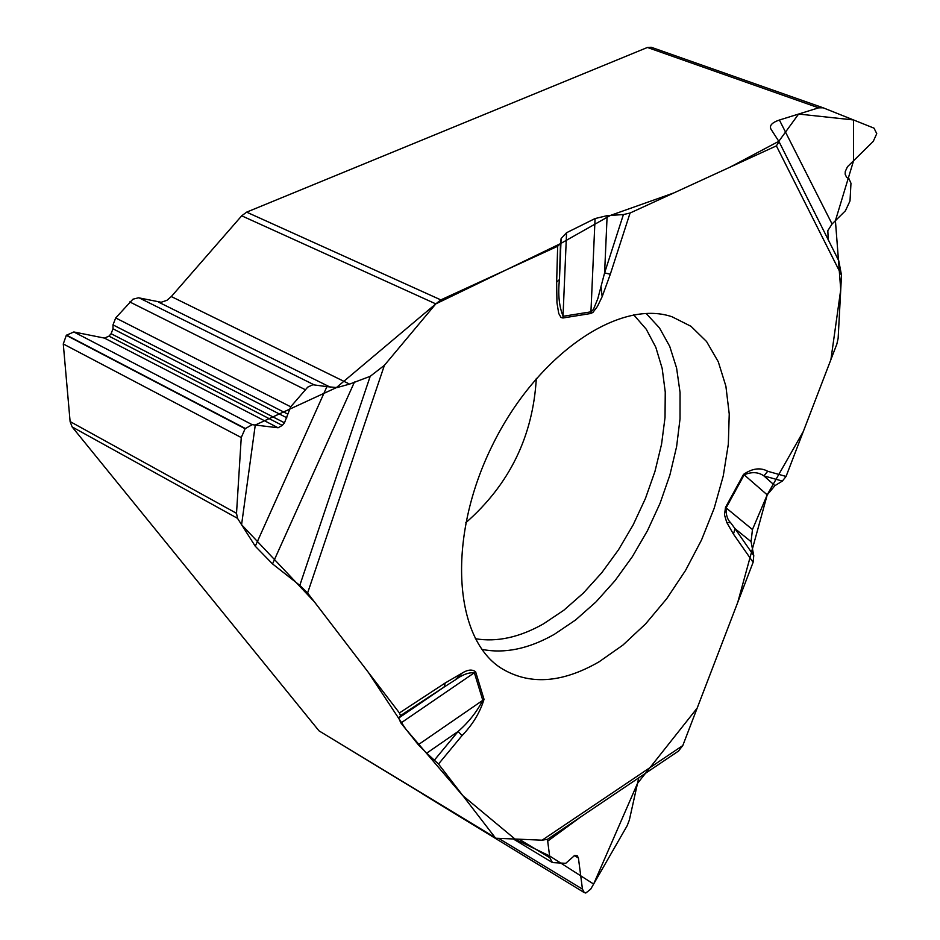 <?xml version="1.0" encoding="UTF-8"?>
<svg xmlns="http://www.w3.org/2000/svg" width="940" height="940" viewBox="0 0 940 940"><rect width="100%" height="100%" fill="white"/><g stroke="black" fill="none" stroke-linecap="round" stroke-linejoin="round"><path stroke-width="1.41" d="M678.457 751.107L682.804 745.538L753.116 562.308L753.763 555.622L751.072 541.675L752.458 529.549L767.216 494.863L774.924 485.651L782.374 481.057L786.063 476.451L836.847 344.111L838.139 338.318L841.511 275.232L838.75 260.733L779.272 142.128M499.493 838.88L582.447 889.111L584.304 892.624L585.796 893L590.684 889.181L627.156 825.731L629.365 819.997L638.742 777.85M241.709 215.812L171.327 296.558L349.562 384.108L370.196 376.329L384.401 365.319L435.819 303.879L241.709 215.812L246.633 212.146L647.425 47.47L651.209 47.258L822.923 107.724M779.401 120.026L832.065 223.99L845.424 210.783L850.007 200.949L850.97 183.253L848.914 178.647L846.611 177.413L845.142 174.135L845.283 171.444L847.469 166.744L873.26 141.376L876.75 133.656L874.024 128.157L823.158 107.794L818.623 107.83L779.401 120.026C771.987 122.541 769.178 125.596 771 129.191L779.06 141.705L776.381 145.876L630.07 213.028L623.408 214.555L607.134 215.648L595.067 218.55L566.562 232.721L561.121 238.549L560.487 243.413L557.667 246.257L440.825 299.884L435.819 303.879L560.44 243.66L610.424 215.425L673.945 192.888L730.027 167.144L778.814 141.306L798.612 114.046L853.485 119.944L853.567 160.752L835.413 220.677L840.736 289.626L830.925 359.562L803.348 431.425L767.369 494.499M832.065 223.99L827.823 230.676L828.234 239.759M237.526 518.34L255.28 546.234L326.909 386.634L312.856 384.742L307.721 387.139L290.707 406.797L284.479 422.812L282.294 425.409L278.087 427.771L252.167 424.669L245.105 428.722L241.251 437.547L236.516 513.311L237.526 518.34L72.11 426.901L319.024 730.862L495.65 838.221L438.51 764.02L461.951 735.691L458.144 731.438L426.69 753.163L438.51 764.02M354.474 382.004L272.529 563.906L299.813 585.373L307.603 593.011L399.418 712.955L400.534 715.599L398.678 718.078L400.922 722.989L418.288 744.715L426.69 753.163M272.529 563.906L255.28 546.234M422.507 793.9L584.21 892.565M582.447 889.111L578.417 857.985L577.219 855.717L574.681 855.447L565.716 863.331L552.426 862.568L549.841 857.738L547.456 839.338M547.491 839.314L542.121 840.184L495.65 838.221M171.327 296.558L166.944 300.307L161.198 302.269L138.532 297.792L132.951 299.19L115.691 317.943L113 324.876L113 328.812L111.096 333.712L108.969 336.144L104.458 338.095L73.825 331.961L66.305 335.333L63.274 343.958L70.112 421.566L72.11 426.901M349.562 384.108L336.966 387.597L326.909 386.634M599.086 661.807L622.868 645.122L645.627 623.866L666.707 598.721L685.507 570.498L701.499 540.03L714.2 508.211L723.248 475.969L728.324 444.244L729.24 414.011L725.891 386.199L718.277 361.759L706.563 341.537L690.994 326.309L672.006 316.757C618.732 298.532 536.082 355.273 491.961 446.183C447.322 536.834 453.327 636.909 500.433 667.741C528.679 685.425 561.568 683.439 599.086 661.807M786.063 476.451L767.721 471.269L763.891 475.887L774.924 485.651M782.374 481.057L763.891 475.887C758.298 471.986 751.718 471.633 744.163 474.829L767.216 494.863L737.771 602.305L697.186 708.079L637.508 783.384L593.634 884.058L549.595 855.952L515.379 839.361L462.551 795.428L405.845 729.158L368.128 672.065L314.277 601.706L241.58 524.708L255.269 425.033L336.297 387.656L435.819 303.879M607.134 215.648L604.608 272.87L610.307 274.257L630.07 213.028M601.095 287.24L602.152 296.676L597.429 306.44L592.987 312.362L590.861 313.49L562.942 317.99L560.992 317.45L558.736 313.478L556.962 302.786L556.644 282.2L559.453 279.521C557.855 294.197 559.089 306.464 563.13 316.298L591.048 311.81L593.434 309.424L597.852 298.556L604.608 272.87L623.408 214.555M461.951 735.691C472.597 724.728 479.964 712.602 484.03 699.325L475.616 671.771C472.174 669.163 467.662 669.621 462.057 673.146L454.995 680.09L444.079 687.07L445.266 682.945L462.057 673.146M767.721 471.269C760.519 467.286 752.458 468.308 743.564 474.348L725.504 507.4L724.482 514.803L726.726 522.393L730.709 522.804L735.057 528.703L733.435 534.085L753.116 562.308M743.564 474.348L744.163 474.829L726.115 507.87C725.821 514.603 727.349 519.585 730.709 522.804M434.515 759.966L458.144 731.438C468.531 722.355 476.745 711.98 482.796 700.3L418.288 744.715M751.072 541.675L735.057 528.703L753.763 555.622M400.922 722.989L474.371 672.758C468.578 672.335 462.116 674.779 454.995 680.09M560.487 243.413L559.453 279.521L561.121 238.549M398.678 718.078L444.079 687.07L400.534 715.599M246.633 212.146L440.825 299.884M818.623 107.83L647.425 47.47M536.317 378.409C532.957 436.395 509.421 484.535 465.735 522.804M319.024 730.862L494.499 837.188M574.222 855.482L578.417 857.985M519.526 839.491L549.841 857.738M66.505 335.098L245.317 428.476M66.305 335.333L245.105 428.722M73.825 331.961L252.167 424.669M104.458 338.095L278.087 427.771M108.969 336.144L282.294 425.409M111.096 333.712L284.479 422.812M113 328.812L286.829 417.795M113 324.876L287.382 413.906M115.691 317.943L290.707 406.797M129.732 301.928L305.195 389.642M139.179 297.898L313.995 384.777M158.437 302.081L330.622 387.351M63.274 343.958L241.251 437.547M70.112 421.566L236.516 513.311M646.144 313.443L659.492 327.943L669.715 346.343L676.6 368.069L680.055 392.462L680.031 418.876L676.612 446.594L669.914 474.935L660.115 503.182L647.484 530.665L632.338 556.703L615.019 580.662L595.96 601.941L575.586 619.977L554.424 634.277C528.797 648.859 504.639 653.888 481.926 649.375M633.689 314.806L646.25 329.212L655.803 347.26L662.171 368.398L665.25 392.039L665.027 417.524L661.56 444.221L654.957 471.445L645.404 498.553L633.161 524.873L618.508 549.794L601.8 572.695L583.423 593.023L563.812 610.248L543.426 623.89C519.491 637.402 496.802 642.349 475.358 638.707M725.504 507.4L752.458 529.549M595.067 218.55L590.861 313.49M562.942 317.99L566.562 232.721M776.381 145.876L841.511 275.232M602.152 296.676L610.307 274.257M556.644 282.2L557.667 246.257M384.401 365.319L307.603 593.011M399.418 712.955L445.266 682.945M682.804 745.538L542.121 840.184M726.726 522.393L733.435 534.085M475.616 671.771L474.371 672.758L482.796 700.3L484.03 699.325M580.685 816.954L547.62 841.206M299.813 585.373L370.196 376.329M823.158 107.794L651.209 47.258M552.285 862.485L513.863 839.314M678.657 750.966L546.915 839.702"/></g></svg>
